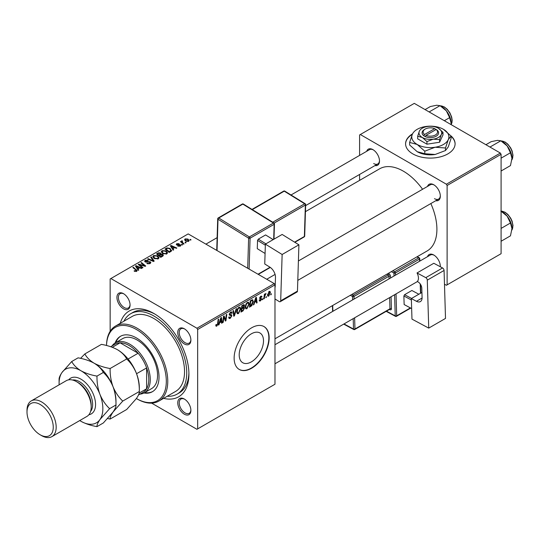 <?xml version="1.0" encoding="UTF-8"?>
<svg xmlns="http://www.w3.org/2000/svg" width="540" height="540" viewBox="0 0 540 540"><rect width="100%" height="100%" fill="white"/><g stroke="black" fill="none" stroke-linecap="round" stroke-linejoin="round"><path stroke-width="0.81" d="M251.35 361.888A17.186 9.922 120 0 0 262.575 346.741A17.186 9.922 120 0 0 259.943 332.971A17.186 9.922 120 0 0 251.35 333.821A17.186 9.922 120 0 0 240.125 348.968A17.186 9.922 120 0 0 242.757 362.738A17.186 9.922 120 0 0 251.35 361.888M251.64 368.233A24.752 14.29 120 0 0 267.813 346.424A24.752 14.29 120 0 0 264.019 326.585A24.752 14.29 120 0 0 251.64 327.807A24.752 14.29 120 0 0 235.467 349.623A24.752 14.29 120 0 0 239.267 369.461A24.752 14.29 120 0 0 251.64 368.233M239.119 369.374A24.752 14.29 120 0 0 251.35 368.064A24.752 14.29 120 0 0 267.482 346.383A24.752 14.29 120 0 0 263.871 326.504M412.519 133.873A24.752 14.29 0 0 0 405.581 143.795A24.752 14.29 0 0 0 412.83 153.9A24.752 14.29 0 0 0 439.81 156.998A24.752 14.29 0 0 0 455.092 143.795A24.752 14.29 0 0 0 450.806 135.756M412.297 134.339A24.752 14.29 0 0 0 405.581 143.964M184.322 414.18A9.281 5.36 60 0 1 177.761 402.806A9.281 5.36 60 0 1 184.322 399.019L184.322 399.019A9.281 5.36 60 0 1 190.89 410.387A9.281 5.36 60 0 1 184.322 414.18M184.7 399.249A8.249 4.766 -120 0 0 180.927 399.033A8.249 4.766 -120 0 0 179.658 405.641A8.249 4.766 -120 0 0 185.051 412.911A8.249 4.766 -120 0 0 189.175 413.323A8.249 4.766 -120 0 0 190.876 409.948M123.491 308.819A9.281 5.36 60 0 1 116.93 297.452A9.281 5.36 60 0 1 123.491 293.659L123.491 293.659A9.281 5.36 60 0 1 130.059 305.026A9.281 5.36 60 0 1 123.491 308.819M123.869 293.888A8.249 4.766 -120 0 0 120.096 293.672A8.249 4.766 -120 0 0 118.834 300.287A8.249 4.766 -120 0 0 124.22 307.557A8.249 4.766 -120 0 0 128.351 307.962A8.249 4.766 -120 0 0 130.046 304.587M184.322 343.94A9.281 5.36 60 0 1 177.761 332.566A9.281 5.36 60 0 1 184.322 328.779L184.322 328.779A9.281 5.36 60 0 1 190.89 340.146A9.281 5.36 60 0 1 184.322 343.94M184.7 329.009A8.249 4.766 -120 0 0 180.927 328.793A8.249 4.766 -120 0 0 179.658 335.401A8.249 4.766 -120 0 0 185.051 342.677A8.249 4.766 -120 0 0 189.175 343.082A8.249 4.766 -120 0 0 190.876 339.707M427.511 186.428A9.281 5.36 60 0 1 433.762 184.768L433.762 184.768A9.281 5.36 60 0 1 440.33 196.135A9.281 5.36 60 0 1 435.76 200.718M434.14 184.997A8.249 4.766 -120 0 0 430.367 184.775L298.404 260.962M366.68 151.308A9.281 5.36 60 0 1 372.938 149.648L372.938 149.648A9.281 5.36 60 0 1 379.499 161.014A9.281 5.36 60 0 1 374.936 165.598M373.309 149.877A8.249 4.766 -120 0 0 369.536 149.661L291.026 194.987M427.511 256.669A9.281 5.36 60 0 1 433.762 255.001L433.762 255.001A9.281 5.36 60 0 1 440.33 266.375A9.281 5.36 60 0 1 440.316 266.76M434.14 255.231A8.249 4.766 -120 0 0 430.367 255.015L274.982 344.729M120.265 323.318A49.511 28.586 60 0 1 153.907 313.49L153.907 313.49A49.511 28.586 60 0 1 188.919 374.132A49.511 28.586 60 0 1 163.586 398.358M155.02 314.159A46.413 26.798 -120 0 0 132.887 312.457L130.7 313.72A46.413 26.798 -120 0 0 123.917 321.212M274.982 338.803L427.073 250.999A47.446 27.392 -120 0 0 430.839 203.56M422.584 189.27A47.446 27.392 -120 0 0 403.346 171.167A47.446 27.392 -120 0 0 379.627 168.811L305.451 211.64M274.252 283.594L274.982 284.857L197.667 329.495L196.938 328.232L274.252 283.594L188.19 233.908L110.147 278.964L110.147 331.283M197.667 329.495L197.667 428.875L196.938 429.293L151.625 403.13M249.19 303.98L246.962 308.691L245.869 308.819L245.214 307.152L245.909 304.142L247.428 302.373L248.569 302.265L249.19 303.98L248.603 303.642M254.563 302.616L253.942 304.587L253.361 304.918L255.737 297.655L256.385 297.284L257.081 302.771L256.547 303.082L256.379 301.57L254.185 302.4M216.817 326.099L216.054 326.214L215.818 324.837L216.351 324.452L216.851 325.391L217.546 323.879L218.16 319.349L218.7 319.039L218.066 323.723L216.817 326.099L215.771 325.492M215.912 324.769L216.851 325.391M228.704 317.27L230.317 317.615L231.356 316.028L231.215 315.59L229.831 315.387L229.23 314.442L230.661 312.053L231.714 311.897L232.153 312.903L231.62 313.403L230.641 312.755L229.763 314.105L231.883 315.664L230.283 318.323L229.122 318.533L228.704 317.237L229.23 316.859L229.473 317.756L228.704 317.311M231.62 313.261L230.499 312.154M229.304 313.841L229.959 314.516M230.877 314.597L231.525 314.705M236.655 308.671L234.428 315.853L233.746 316.244L232.97 310.804L233.503 310.493L234.171 315.158L236.081 309.002L236.655 308.671M240.705 308.88L238.478 313.591L237.384 313.72L236.722 312.053L237.425 309.042L238.937 307.274L240.077 307.166L240.705 308.88L240.118 308.543M271.391 293.666L270.736 294.887L271.391 293.666M274.982 284.857L274.982 384.237L197.667 428.875M243.844 304.621L244.546 305.546L243.844 307.388L244.478 308.212L243.013 310.898L240.968 312.079L241.832 305.681L244.222 304.675M243.472 307.172L244.188 307.456M219.625 322.792L218.997 324.763L218.423 325.094L220.793 317.831L221.441 317.453L222.143 322.947L221.609 323.257L221.434 321.746L219.625 322.792L219.24 322.576M223.749 318.418L223.202 322.333L222.669 322.643L223.54 316.244L224.1 315.92L225.558 320.078L226.274 314.665L226.807 314.354L225.943 320.747L225.382 321.071L223.918 316.926L223.749 318.418L223.276 318.148M261.077 298.971L259.666 298.134L260.779 296.278L261.684 296.129L261.988 296.879L261.454 297.263L260.752 296.825L260.199 297.736L261.718 298.931L260.469 300.895L259.531 301.05L259.2 300.091L259.733 299.714L260.496 300.341L261.191 299.281L259.929 298.769M259.288 300.031L260.496 300.341M261.454 297.263L260.354 296.595M259.706 297.743L260.685 298.181M252.241 299.747L253.368 301.435L251.788 305.687L249.453 307.179L250.317 300.78L252.828 299.815M270.405 292.505L268.751 296.109L267.901 296.21L267.489 295.13L269.17 291.431L269.993 291.344L270.405 292.505L269.764 292.14M266.483 296.5L265.835 297.722L266.483 296.5M264.587 296.723L264.317 298.593L263.776 298.904L264.404 294.26L264.944 293.949L264.809 294.908L266.031 293.396L264.587 296.723L264.107 296.453M262.906 298.566L262.251 299.788L262.906 298.566M182.554 244.742L182.021 245.045L181.406 244.559L181.946 244.249L182.554 244.742M186.131 242.676L185.605 242.98L184.984 242.494L185.524 242.183L186.131 242.676M161.278 251.937L162.027 250.621L166.064 250.911L167.555 252.801L166.799 253.908L162.837 253.645L161.258 251.714M173.711 249.845L173.131 250.175L170.397 245.862L171.052 245.484L176.85 248.029L176.317 248.339L174.757 247.631L172.942 248.677L173.711 249.845M162.783 256.156L160.738 257.337L156.499 253.888L158.591 252.774L160.454 253.037L160.994 254.165L162.662 254.387L163.364 255.359L162.783 256.156M161.096 253.834L160.994 254.563M154.197 261.11L153.515 261.502L147.629 259.004L148.169 258.694L153.212 260.84L150.748 257.209L151.322 256.878L154.197 261.11M136.087 271.539L135.823 269.993L132.827 267.557L133.36 267.246L137.126 270.689L136.654 271.316L134.062 270.972L136.337 270.614L136.337 271.465M142.972 267.59L142.439 267.901L138.206 264.452L138.767 264.127L144.558 265.781L140.933 262.872L141.473 262.562L145.712 266.011L145.159 266.328L139.361 264.681L142.972 267.59M196.938 328.232L110.876 278.546M138.767 270.02L138.193 270.351L135.459 266.038L136.107 265.66L141.912 268.204L141.379 268.515L139.813 267.806L137.997 268.853L138.767 270.02M150.12 263.54L146.812 263.459L149.56 263.176L149.735 262.082L145.186 261.907L144.585 261.131L145.26 260.3L148.23 260.293L147.859 260.699L145.841 260.651L145.685 261.583L150.221 261.752L150.849 262.602L150.12 263.54M150.073 263.567L149.735 262.082M145.388 262.008L145.388 261.191L145.685 262.116M152.793 256.838L153.536 255.521L157.572 255.812L159.064 257.702L158.315 258.809L154.352 258.545L152.773 256.615M177.782 246.119L179.867 245.828L179.996 245.099L176.715 244.964L176.263 244.364L176.769 243.716L179.105 243.668L177.208 243.999L177.16 244.613L179.543 244.532L180.907 245.369L180.306 246.112L177.782 246.119M179.867 246.314L179.996 245.099M177.208 243.999L177.16 245.147M170.734 251.559L169.222 252.437L164.983 248.987L166.975 247.914L170.12 248.434L171.436 251.019L170.734 251.559M171.68 250.391L171.436 251.019M188.588 241.333L185.848 241.204L184.572 239.679L185.159 238.869L187.947 239.051L189.149 240.509L188.588 241.333M182.142 241.306L182.871 242.838L184.086 243.851L183.553 244.161L180.461 241.657L181.001 241.346L181.636 241.866L181.663 240.887L182.156 240.759L182.527 241.218L181.953 241.63L181.953 242.865M181.636 242.609L181.663 240.887L181.663 242.629M191.038 239.841L190.512 240.145L189.891 239.659L190.431 239.348L191.038 239.841M500.357 153.056L501.086 154.319L447.113 185.483L446.384 184.214L500.357 153.056L414.288 103.37L359.586 134.953L359.586 155.405M359.586 174.46L359.586 180.38M447.113 185.483L447.113 284.857L446.384 285.282L444.481 284.182M447.113 284.857L501.086 253.699L501.086 154.319M446.384 184.214L360.315 134.528M434.491 198.659A8.249 4.766 -120 0 0 438.622 199.071A8.249 4.766 -120 0 0 440.316 195.696M373.667 163.539A8.249 4.766 -120 0 0 377.791 163.951A8.249 4.766 -120 0 0 379.492 160.576M440.228 266.713A8.249 4.766 -120 0 0 440.316 265.937M167.238 396.245A46.413 26.798 -120 0 0 177.113 394.119L179.307 392.85A46.413 26.798 -120 0 0 188.899 372.836M455.092 143.964A24.752 14.29 0 0 0 451.042 136.296M138.767 264.904L138.767 264.127M144.558 266.166L144.558 265.781M141.473 263.311L141.473 262.562M139.361 265.39L139.361 264.681M136.107 267.057L136.107 265.66M137.997 270.054L137.997 268.853M136.883 267.057L137.693 268.34L139.144 267.502L136.269 266.213L136.883 267.057L136.883 268.292M137.693 269.568L137.693 268.34M136.269 267.314L136.269 266.213M139.144 268.198L139.144 267.502M134.528 271.296L134.528 270.628M134.926 271.472L134.926 270.911M133.36 267.995L133.36 267.246M136.472 271.411L136.472 269.771M147.278 263.696L147.278 263.115M147.44 263.756L147.44 263.209M148.163 263.952L148.163 263.473M149.56 263.803L149.56 263.176M145.26 261.947L145.26 260.3M146.34 262.217L146.34 261.731M150.221 263.479L150.221 261.752M148.169 259.234L148.169 258.694M153.212 261.374L153.212 260.84M151.322 258.059L151.322 256.878M153.536 257.978L153.536 255.521M157.572 256.493L157.572 255.812M153.59 258.026L153.59 256.669L154.906 258.255L157.754 258.444L158.267 257.661L156.985 256.088L154.116 255.872L153.603 258.039M154.906 258.822L154.906 258.255M157.754 259.051L157.754 258.444M158.591 253.368L158.591 252.774M160.454 254.819L160.454 253.037M162.662 256.223L162.662 254.387M157.531 253.982L158.855 255.056L160.367 253.935L160.367 254.867L159.948 253.355L158.436 253.456L157.531 253.982L157.531 254.725M158.855 255.805L158.855 255.056M159.347 256.203L159.347 255.46L160.778 256.622L162.554 255.265L162.554 256.284M160.778 257.31L160.778 256.622M162.27 256.453L162.122 254.684L159.347 255.46M178.173 246.308L178.173 245.734M176.769 244.998L176.769 243.716M177.518 245.201L177.518 244.755M179.543 244.978L179.543 244.532M180.482 246.004L180.482 244.769M171.052 246.888L171.052 245.484M172.942 249.878L172.942 248.677M171.828 246.888L172.638 248.171L174.083 247.334L171.207 246.038L171.828 246.888L171.828 248.117M172.638 249.392L172.638 248.171M171.207 247.138L171.207 246.038M174.083 248.022L174.083 247.334M166.975 248.535L166.975 247.914M170.12 249.102L170.12 248.434M166.016 249.082L169.27 251.721L170.876 250.283L169.56 248.724L167.542 248.299L166.016 249.082L166.016 249.824M169.27 252.41L169.27 251.721M169.952 252.018L169.952 251.329M162.027 253.085L162.027 250.621M166.064 251.593L166.064 250.911M162.081 253.125L162.081 251.768L163.397 253.355L166.239 253.544L166.752 252.761L165.476 251.188L162.601 250.972L162.088 253.138M163.397 253.922L163.397 253.355M166.239 254.151L166.239 253.544M185.159 240.719L185.159 238.869M187.947 239.747L187.947 239.051M188.129 241.529L187.421 239.355L185.605 239.153L185.267 240.813M185.605 239.153L186.32 240.867L188.129 241.063L188.433 240.584L188.433 241.414M186.32 241.434L186.32 240.867M185.524 242.919L185.524 242.183M181.001 242.096L181.001 241.346M182.156 241.292L182.156 240.759M181.946 244.985L181.946 244.249M190.431 240.084L190.431 239.348M270.81 294.314L271.269 294.584M242.413 310.554L243.013 310.898M243.31 304.83L244.546 305.546M243.142 307.442L244.478 308.212M241.805 305.856L242.264 306.119L242.001 308.111L242.858 307.611L244.019 305.876L243.074 304.965M241.535 307.847L242.001 308.111M242.582 305.249L243.175 305.593L242.264 306.119M244.019 305.876L243.175 305.593M241.434 308.597L241.9 308.86L241.603 311.02L243.122 310.109L243.952 308.502L242.98 307.544M241.144 310.757L241.603 311.02M242.426 307.868L243.02 308.212L241.9 308.86M243.952 308.502L243.02 308.212M236.763 312.599L238.478 313.591M237.843 309.251L237.256 311.776L237.708 312.944L238.518 312.883L240.172 309.123L239.72 307.908L238.923 307.976L237.843 309.251L237.431 309.022M236.75 311.486L237.256 311.776M238.403 307.672L238.923 307.976M233.624 315.394L234.428 315.853M233.537 314.793L234.171 315.158M228.704 317.412L230.283 318.323M230.675 312.046L232.153 312.903M230.56 312.113L232.146 313.031M230.121 312.451L230.641 312.755M229.25 314.145L231.883 315.664M217.607 323.46L218.066 323.723M218.606 324.533L218.997 324.763M221.528 322.596L222.143 322.947M220.84 321.401L221.434 321.746M220.617 319.781L219.915 321.935L221.36 321.098L221.042 318.33L220.617 319.781L220.232 319.552M219.524 321.712L219.915 321.935M220.691 318.128L221.042 318.33M222.743 322.07L223.202 322.333M224.849 319.666L225.558 320.078M225.065 320.24L225.943 320.747M223.479 316.676L223.918 316.926M260.861 296.231L261.988 296.879M259.781 297.493L260.199 297.736M259.706 297.763L261.718 298.931M259.2 300.166L260.469 300.895M253.544 304.364L253.942 304.587M256.473 302.42L257.081 302.771M255.785 301.226L256.379 301.57M255.562 299.606L254.853 301.759L256.304 300.929L255.987 298.154L255.562 299.606L255.17 299.383M254.468 301.536L254.853 301.759M255.636 297.952L255.987 298.154M250.371 305.957L250.965 306.301M252.788 301.104L253.368 301.435M251.276 305.397L251.788 305.687M250.756 301.219L250.094 306.119L250.776 305.728L252.835 301.705L252.194 300.49L250.756 301.219L250.297 300.956M249.635 305.856L250.094 306.119M251.512 300.091L252.47 300.537L251.606 300.038M245.248 307.699L246.962 308.691M246.328 304.351L245.741 306.875L246.193 308.043L247.003 307.982L248.657 304.223L248.211 303.007L247.408 303.075L246.328 304.351L245.923 304.121M245.234 306.585L245.741 306.875M246.888 302.778L247.408 303.075M267.502 295.387L268.751 296.109M268.954 291.573L269.595 291.944L269.15 291.978L268.022 294.759L268.758 295.576L269.879 292.808L268.745 291.749M267.529 294.476L268.022 294.759M267.489 295.151L268.758 295.576M265.903 297.149L266.362 297.412M263.858 298.33L264.317 298.593M264.357 294.644L264.809 294.908M265.275 293.875L265.822 294.192M265.201 294.003L265.552 294.206M262.319 299.214L262.784 299.484M143.971 392.999A31.975 18.461 -120 0 0 152.395 391.716A31.975 18.461 -120 0 0 157.295 366.093A31.975 18.461 -120 0 0 136.404 337.919A31.975 18.461 -120 0 0 120.413 336.332A31.975 18.461 -120 0 0 115.101 342.981M120.785 336.13A31.975 18.461 -120 0 0 115.83 342.556M107.622 418.541L110.12 419.054C109.971 417.474 110.95 415.132 113.049 412.02L122.749 401.078L139.32 391.514C139.469 393.093 138.497 395.435 136.391 398.547A42.289 24.415 -120 0 0 136.404 398.554A42.289 24.415 -120 0 0 166.306 381.287A42.289 24.415 -120 0 0 136.404 329.495A42.289 24.415 -120 0 0 106.522 345.499A43.322 25.009 60 0 1 115.472 326.086A43.322 25.009 60 0 1 137.133 328.232A43.322 25.009 60 0 1 165.436 366.404A43.322 25.009 60 0 1 158.794 401.119A43.322 25.009 60 0 1 137.133 398.972L136.404 398.554L137.133 398.972M158.794 401.119L175.568 391.439A43.322 25.009 -120 0 0 182.21 356.724A43.322 25.009 -120 0 0 153.907 318.546A43.322 25.009 -120 0 0 132.246 316.4L115.472 326.086M177.113 394.119A46.413 26.798 -120 0 0 184.234 356.92A46.413 26.798 -120 0 0 153.907 316.022A46.413 26.798 -120 0 0 130.7 313.72M112.091 345.904A28.883 16.672 60 0 1 115.398 342.806L122.695 338.594A28.883 16.672 60 0 1 137.133 340.025A28.883 16.672 60 0 1 155.999 365.472A28.883 16.672 60 0 1 151.571 388.618L144.281 392.823A28.883 16.672 60 0 1 139.941 394.139M144.713 392.58A31.975 18.461 -120 0 0 152.753 391.5M511.947 158.321A13.615 7.857 60 0 0 507.134 145.915A13.615 7.857 -120 0 0 502.322 141.649L500.837 140.785L507.134 145.915L510.462 152.759L511.947 158.321L510.462 165.598L501.086 171.011M501.086 158.173L510.462 152.759M489.969 147.062L500.837 140.785L497.509 140.359L491.211 141.649L485.899 144.713M500.837 211.025L507.134 216.155A13.615 7.857 -120 0 0 502.322 211.889L501.086 211.167L502.261 211.221L505.109 212.274L507.857 214.421L510.725 218.201L512.102 221.171L513 225.551L511.859 230.121M501.086 228.413L510.462 223L511.947 228.562L510.462 235.838L501.086 241.252M511.947 228.562A13.615 7.857 60 0 0 507.134 216.155L510.462 223M444.326 120.71L449.631 117.646L451.123 123.201L451.049 124.592M429.138 111.942L440.006 105.671L446.31 110.794L449.631 117.646M425.068 109.593L430.38 106.529L436.685 105.239L440.006 105.671M451.123 123.201A13.615 7.857 -120 0 0 446.31 110.794A13.615 7.857 -120 0 0 440.93 106.225M115.398 342.806A28.883 16.672 60 0 1 137.653 350.541A28.883 16.672 60 0 1 150.262 379.607A28.883 16.672 60 0 1 144.281 392.823M138.476 394.983L143.033 392.357A27.851 16.079 -120 0 0 146.617 388.76A27.851 16.079 -120 0 0 148.804 379.607A27.851 16.079 -120 0 0 146.617 367.922A27.851 16.079 -120 0 0 138.132 353.234L120.089 342.812A27.851 16.079 -120 0 0 115.189 344.115L110.673 346.721M128.081 359.033L138.132 353.234A27.851 16.079 -120 0 0 120.089 342.812L112.306 347.308M139.131 393.08L146.617 388.76L146.617 367.922L136.559 373.727M51.901 436.631L86.913 416.421A20.628 11.914 -120 0 0 91.186 406.978L91.186 405.29A18.569 10.719 -120 0 0 78.057 382.55L76.599 381.713A20.628 11.914 -120 0 0 66.285 380.687L31.273 400.903A20.628 11.914 60 0 1 41.587 401.922A20.628 11.914 60 0 1 55.067 420.1A20.628 11.914 60 0 1 51.901 436.631A20.628 11.914 60 0 1 41.587 435.611L40.129 434.768A18.569 10.719 -120 0 0 53.258 427.187A18.569 10.719 -120 0 0 40.129 404.447A18.569 10.719 -120 0 0 27 412.027A18.569 10.719 -120 0 0 40.129 434.768L41.587 435.611M91.186 406.978A20.628 11.914 -120 0 0 76.599 381.713L78.057 382.55M110.12 419.054L126.691 409.489L136.391 398.547M126.691 358.952C130.768 362.799 134.008 367.578 136.391 373.282C138.476 379.073 139.455 385.148 139.32 391.514L139.32 387.605A30.942 17.867 -120 0 0 136.391 373.282A30.942 17.867 60 0 0 117.443 349.704C121.77 352.363 124.848 355.442 126.691 358.952L110.12 368.523C104.031 367.457 98.692 365.675 94.102 363.184C89.775 360.524 86.69 357.446 84.854 353.936L101.425 344.365C107.507 345.431 112.847 347.213 117.443 349.704M122.749 401.078C118.672 397.231 115.439 392.459 113.049 386.755C110.963 380.963 109.985 374.882 110.12 368.523M84.854 353.936L80.575 358.358M79.758 420.552A30.942 17.867 -120 0 0 80.973 421.295A30.942 17.867 -120 0 0 99.92 419.6A30.942 17.867 -120 0 0 99.92 394.335A30.942 17.867 -120 0 0 80.973 370.764C76.64 368.105 73.562 365.02 71.726 361.517L78.084 357.845C84.173 358.904 89.512 360.686 94.102 363.184C98.428 365.837 101.513 368.921 103.349 372.431C107.433 376.279 110.666 381.051 113.049 386.755C115.142 392.546 116.114 398.628 115.978 404.987L115.978 401.078A30.942 17.867 -120 0 0 113.049 386.755A30.942 17.867 -120 0 0 94.102 363.184A30.942 17.867 -120 0 0 93.879 363.056M109.62 408.659L115.978 404.987C116.134 406.566 115.155 408.908 113.049 412.02L103.349 422.962L96.991 426.634C96.842 425.054 97.821 422.712 99.92 419.6L109.62 408.659C105.543 404.811 102.31 400.039 99.92 394.335C97.835 388.544 96.856 382.462 96.991 376.103C90.902 375.037 85.563 373.255 80.973 370.764A30.942 17.867 -120 0 0 62.026 372.452A30.942 17.867 -120 0 0 59.09 383.393A30.942 17.867 -120 0 0 59.123 384.818M80.973 421.295C85.577 423.792 90.916 425.574 96.991 426.634M71.726 361.517L62.026 372.452C59.933 375.536 58.955 377.879 59.09 379.485L59.09 383.393M96.991 376.103L103.349 372.431M27 412.027L27 410.346A20.628 11.914 60 0 1 31.273 400.903M421.922 292.451L411.352 298.559L411.973 319.113L428.733 328.111L445.507 318.425L444.069 270.459L427.288 280.145L428.733 328.111M411.352 298.559L416.455 301.293L422.077 298.046M427.288 280.145A2.066 1.188 -120 0 0 425.783 277.648L417.035 272.957A8.249 4.766 60 0 1 417.292 281.522L418.021 281.914A5.157 2.977 60 0 1 421.794 288.151L422.077 297.574A8.249 4.766 60 0 1 420.377 301.59A8.249 4.766 60 0 1 416.455 301.293M425.783 277.648L442.557 267.962L433.809 263.27L417.035 272.957M442.557 267.962A2.066 1.188 60 0 1 444.069 270.459M411.656 308.61L404.136 304.547L403.88 295.981L404.582 294.705L411.878 290.493L418.844 294.233M404.136 304.547L411.656 308.576M411.392 300.01L403.88 295.981M404.582 294.705L411.554 298.445M265.37 244.134L282.143 234.448L298.91 244.816L282.137 254.495L265.37 244.134L264.749 263.979L269.851 267.131A8.249 4.766 60 0 1 275.474 277.351L275.191 286.443A5.157 2.977 60 0 1 274.982 287.597M274.982 298.957L279.18 301.55A2.066 1.188 -120 0 0 280.267 301.685A2.066 1.188 -120 0 0 280.692 300.8L297.466 291.114L298.91 244.816M297.466 291.114A2.066 1.188 60 0 1 297.041 291.998L280.267 301.685M280.692 300.8L282.137 254.495M265.079 253.483L257.276 248.663L257.54 240.394L258.296 239.146L265.586 234.941L273.2 239.612M265.336 245.214L257.54 240.394M258.296 239.146L265.882 243.837M273.173 239.632L265.586 234.941M434.66 128.662L424.555 134.501L423.772 135.79L425.277 136.607A8.249 4.766 0 0 0 436.171 136.215A8.249 4.766 0 0 0 436.853 129.924L434.66 128.662A7.223 4.171 0 0 0 425.23 129.053A7.223 4.171 0 0 0 424.555 134.501M425.23 129.053L424.501 129.478A8.249 4.766 0 0 0 423.819 135.763M417.683 136.235L422.314 137.477L426.944 141.581L433.269 139.172L439.601 139.624L439.601 142.236L442.989 134.926L442.989 132.32L438.358 128.21A11.347 6.548 0 0 0 427.397 126.515A11.347 6.548 0 0 0 419.377 131.146L417.683 136.235L417.683 138.847L426.944 144.194L439.601 142.236M426.944 141.581L426.944 144.194M439.601 139.624L441.295 134.541L442.989 132.32M412.405 134.116A18.569 10.719 0 0 0 417.204 144.464A18.569 10.719 0 0 0 435.139 147.238A18.569 10.719 0 0 0 448.268 139.664A18.569 10.719 0 0 0 443.462 129.31A18.569 10.719 0 0 0 425.534 126.536A18.569 10.719 0 0 0 412.405 134.116L409.631 142.439L409.631 144.99L417.204 151.706A18.569 10.719 0 0 0 435.139 154.481L424.784 153.738L417.204 151.706M409.631 142.439L417.204 144.464L424.784 151.186L435.139 147.238L445.493 147.987L445.493 150.539L435.139 154.481M424.784 151.186L424.784 153.738M445.493 147.987L448.268 139.664L451.042 136.026L451.042 138.584L448.268 146.907L445.493 150.539M451.042 136.026L443.462 129.31M419.377 131.146A11.347 6.548 0 0 0 422.314 137.477A11.347 6.548 0 0 0 433.269 139.172A11.347 6.548 0 0 0 441.295 134.541A11.347 6.548 0 0 0 438.358 128.21M425.277 136.607L426.013 135.338L436.118 129.506L436.853 129.924M426.013 135.338A7.223 4.171 0 0 0 435.443 134.953A7.223 4.171 0 0 0 436.118 129.506M435.443 129.897L435.443 129.053M141.386 265.309L141.386 264.836M143.282 265.822L143.282 265.363M140.407 266.24L140.407 265.478M147.785 262.069L147.785 261.509M151.7 260.732L151.7 260.165M157.802 253.82L157.802 253.132M159.712 255.245L159.712 254.556M161.777 256.736L161.777 256.048M178.281 245.14L178.281 244.694M166.253 248.94L166.253 248.251M182.871 243.614L182.871 242.838M233.327 313.335L233.996 313.72M229.257 314.746L230.472 315.448M224.006 317.284L224.795 317.743M224.438 318.593L225.288 319.079M259.679 298.35L260.57 298.863M250.931 300.429L251.525 300.773M511.873 159.8A11.347 6.548 -120 0 0 504.806 142.067A11.347 6.548 -120 0 0 501.154 140.974M511.873 230.033A11.347 6.548 -120 0 0 504.806 212.308A11.347 6.548 -120 0 0 501.154 211.214M451.082 124.612A11.347 6.548 -120 0 0 443.975 106.947A11.347 6.548 -120 0 0 440.323 105.853M68.702 379.829A20.628 11.914 60 0 1 80.973 379.181A20.628 11.914 60 0 1 94.966 399.357A20.628 11.914 60 0 1 88.864 414.747M90.585 411.413A18.569 10.719 -120 0 0 91.024 396.225A18.569 10.719 -120 0 0 79.515 381.713A18.569 10.719 -120 0 0 72.455 380.012M394.031 275.994L393.937 273.024L391.338 271.627M386.498 311.168L395.226 315.853L394.592 294.725M390.508 278.033L390.447 276.21A2.066 1.188 -120 0 0 388.942 273.713A1.033 0.614 -61.8 0 1 388.24 274.988L386.829 274.232M391.068 296.764L391.426 308.759A1.033 0.574 -1.7 0 0 389.968 308.786L389.637 297.587M389.529 309.42L390.022 309.683A2.066 1.188 -120 0 0 391.426 308.759M388.314 273.375L388.942 273.713M392.823 270.769L394.646 271.748L418.709 257.85L416.894 256.871M396.029 293.902L396.684 315.819L410.373 307.922M420.498 293.281L420.214 283.912M419.533 261.272L419.465 259.099L395.395 272.99L395.462 275.171M354.625 317.804L354.962 328.995L389.968 308.786A1.033 0.594 60 0 1 389.759 309.285L354.746 329.501A1.033 0.594 60 0 0 354.962 328.995A1.033 0.574 178.3 0 1 353.504 329.029L353.194 318.634M389.07 278.856L388.989 276.237L353.983 296.447L354.058 299.072M351.817 294.442L353.228 295.204L388.24 274.988A1.033 0.594 60 0 1 388.989 276.237A1.033 0.574 -1.7 0 1 390.447 276.21M352.627 299.903L352.526 296.48L350.332 295.306M332.714 305.471L332.89 311.297M344.007 323.933L353.504 329.029A1.033 0.614 118.2 0 0 353.747 329.515L343.683 324.122M353.228 295.204A1.033 0.614 118.2 0 0 352.526 296.48A1.033 0.574 178.3 0 0 353.983 296.447A1.033 0.594 60 0 0 353.228 295.204M390.022 309.683A1.033 0.614 118.2 0 0 389.833 309.231M394.646 271.748A1.033 0.614 118.2 0 0 393.937 273.024A1.033 0.574 -1.7 0 0 395.395 272.99A1.033 0.594 60 0 0 394.646 271.748M396.475 316.325A1.033 0.594 60 0 0 396.684 315.819A1.033 0.574 178.3 0 1 395.226 315.853A1.033 0.614 118.2 0 0 395.469 316.339A1.033 1.033 0 0 0 396.475 316.325L410.711 308.104M418.709 257.85A1.033 0.594 60 0 1 419.465 259.099A1.033 0.574 178.3 0 0 419.769 258.674A1.033 1.033 0 0 0 419.222 257.796A1.033 0.614 118.2 0 0 418.709 257.85M419.843 261.097L419.769 258.674A1.033 0.574 178.3 0 0 419.465 258.282A1.033 0.614 118.2 0 0 419.222 257.796L417.19 256.703M247.691 268.259L248.63 238.174L218.012 219.247L217.04 250.56M273.685 239.335L274.151 224.309L250.088 238.201A1.033 0.594 -120 0 0 249.379 236.925L273.449 223.034L242.838 204.107L218.768 218.005L249.379 236.925A1.033 0.574 121.7 0 0 248.63 238.174A1.033 0.614 -178.2 0 0 250.088 238.201L249.122 269.089M258.019 274.219L270.061 267.266M272.734 222.217L304.661 203.782L284.256 191.167L252.322 209.601M294.584 242.136L304.385 236.48L305.363 205.058L274.124 223.094M304.688 236.061A1.033 1.033 0 0 1 304.175 236.918A1.033 0.594 -120 0 0 304.385 236.48A1.033 0.614 1.8 0 0 304.688 236.061L305.667 204.64A1.033 1.033 0 0 0 305.181 203.735A1.033 0.574 121.7 0 0 304.661 203.782A1.033 0.594 -120 0 1 305.363 205.058A1.033 0.614 1.8 0 0 305.667 204.64M305.363 204.188A1.033 0.574 121.7 0 0 305.181 203.735L284.769 191.113A1.033 1.033 0 0 0 283.709 191.099L252.005 209.405M283.709 191.099A1.033 0.594 -120 0 1 284.256 191.167A1.033 0.574 -58.3 0 1 284.769 191.113M243.351 204.053A1.033 0.574 121.7 0 0 242.838 204.107A1.033 0.594 -120 0 0 242.298 204.039A1.033 1.033 0 0 1 243.351 204.053L273.969 222.98A1.033 0.574 121.7 0 0 273.449 223.034A1.033 0.594 -120 0 1 274.151 224.309A1.033 0.614 1.8 0 0 274.455 223.891A1.033 1.033 0 0 0 273.969 222.98A1.033 0.574 121.7 0 1 274.151 223.439M218.012 218.376A1.033 0.614 1.8 0 0 217.715 218.794A1.033 0.614 1.8 0 0 218.012 219.247A1.033 0.574 121.7 0 1 218.768 218.005A1.033 0.594 -120 0 0 218.228 217.937L242.298 204.039M158.267 257.661L158.267 258.836M180.218 245.403L180.218 246.159M176.958 244.323L176.958 245.086M170.876 250.283L170.876 251.478M166.752 252.761L166.752 253.935M239.72 307.908L238.788 307.368M237.708 312.944L236.736 312.383M216.466 325.438L215.791 325.046M261.252 296.75L260.611 296.379M248.211 303.007L247.28 302.468M246.193 308.043L245.221 307.483M511.859 159.881L513 155.311L512.102 150.93L510.725 147.96L507.857 144.18L505.109 142.034L501.08 140.927M297.803 280.368L438.622 199.071M266.733 279.254L275.083 274.428M417.386 281.57L274.982 363.785M217.121 237.654L205.902 244.134M377.791 163.951L305.64 205.605M440.249 105.813L444.285 106.92L447.1 109.134L449.881 112.813L451.656 117.011L452.176 120.258L451.933 122.728L451.123 124.632M332.606 311.459L332.431 305.64M353.747 329.515A1.033 1.033 0 0 0 354.746 329.501M386.181 311.351L395.469 316.339M420.802 293.099L420.545 284.398M304.175 236.918L294.847 242.305M216.729 250.385L217.715 218.794A1.033 1.033 0 0 1 218.228 217.937M273.983 239.166L274.455 223.891M258.296 274.381L270.317 267.442"/></g></svg>
